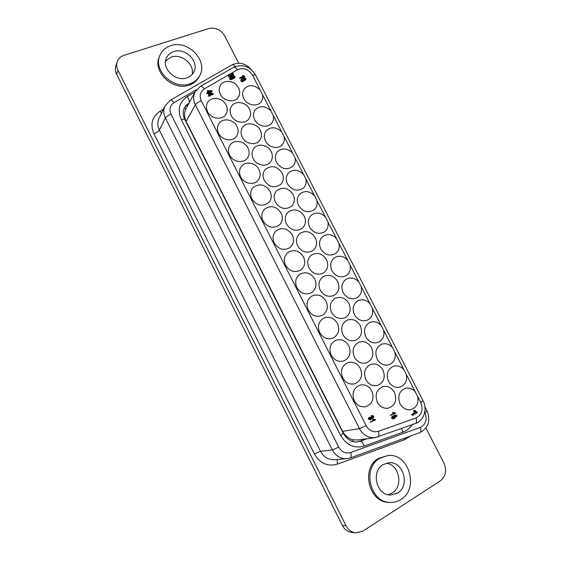 <?xml version="1.0" encoding="UTF-8"?>
<svg xmlns="http://www.w3.org/2000/svg" width="561" height="561" viewBox="0 0 561 561"><rect width="100%" height="100%" fill="white"/><g stroke="black" fill="none" stroke-linecap="round" stroke-linejoin="round"><path stroke-width="0.84" d="M393.527 413.429L390.19 415.392L395.687 413.148L393.92 412.412L392.434 412.896L394.509 413.247L391.164 415.217M373.465 420.161L370.057 422.16L375.632 419.923L373.78 419.074L372.322 419.551L373.465 420.161L374.411 419.993L370.996 421.998M371.27 417.251L370.674 419.004C369.559 418.92 369.397 418.345 370.176 417.258C368.703 418.183 368.914 418.955 370.793 419.579L372.027 417.987L372.82 418.169C374.313 416.956 374.152 416.073 372.343 415.526L371.045 415.806L371.2 416.36L372.462 416.08C373.584 416.423 373.647 416.942 372.651 417.629L371.803 417.118L370.33 417.426L370.204 418.969M370.176 417.258L369.243 417.433C367.771 418.352 367.981 419.123 369.853 419.747L370.793 419.579M370.863 417.293L370.33 417.426M371.81 416.241L372.195 417.545M213.446 93.596L209.015 93.056L209.716 94.444L208.608 94.837L208.278 96.148L210.13 96.001L210.438 94.655L213.446 93.596L212.907 94.514L210.501 95.363M209.015 93.056L208.482 93.982L208.874 94.746M207.346 92.355L207.542 92.747L208.657 92.355L208.874 92.782L209.4 92.6L209.176 92.172L212.184 91.113L212.023 90.798L207.752 90.573L208.454 91.962L207.346 92.355L206.813 93.28L207.016 93.673L208.713 93.582M207.752 90.573L207.226 91.506L207.605 92.256M209.232 92.888L211.644 92.039L212.184 91.113M231.349 76.275L231.84 76.394M232.738 76.107L233.586 74.865C233.867 73.828 233.313 73.358 231.938 73.449L231.405 74.557M231.938 73.449L233.145 74.641L231.097 74.613L231.279 75.419C230.276 76.093 229.666 75.987 229.442 75.111L230.024 74.529L228.937 75.076L228.369 76.03C228.425 77.053 229.133 77.418 230.515 77.13M231.062 76.738L231.777 75.237L233.586 74.865M231.097 74.613L230.725 75.819M231.798 74.781L232.492 75.013M319.707 332.596C317.217 326.306 318.543 321.502 323.676 318.185C329.328 316.081 333.907 317.842 337.42 323.459C339.987 329.987 338.507 334.875 332.996 338.108C327.484 339.868 323.059 338.031 319.707 332.596M286.51 224C284.448 219.337 285.016 215.361 288.207 212.065C294.301 208.194 299.637 209.555 304.209 216.153C306.348 221.006 305.675 225.087 302.183 228.39C296.145 231.91 290.921 230.445 286.51 224M308.922 267.983C306.671 262.674 307.526 258.348 311.488 255.003C317.407 251.945 322.4 253.495 326.474 259.652C328.802 265.164 327.82 269.582 323.536 272.905C317.708 275.612 312.842 273.971 308.922 267.983M263.025 220.922C261.033 216.441 261.524 212.542 264.497 209.225C270.76 204.919 276.307 206.189 281.138 213.033C283.214 217.717 282.611 221.728 279.322 225.073C273.109 228.986 267.674 227.605 263.025 220.922M253.242 158.735C251.461 154.892 251.693 151.435 253.923 148.363C257.934 142.901 267.997 144.836 271.173 151.596C273.025 155.614 272.716 159.177 270.234 162.304C266.117 167.388 256.363 165.383 253.242 158.735M218.566 133.315C216.953 129.886 217.023 126.709 218.783 123.778C222.472 117.515 233.635 119.177 236.973 126.393C238.67 129.991 238.523 133.294 236.532 136.295C232.696 142.171 221.861 140.425 218.566 133.315M220.403 94.304C218.874 91.106 218.867 88.126 220.389 85.356C223.79 78.961 235.178 80.588 238.551 87.867C240.143 91.212 240.087 94.304 238.376 97.137C234.835 103.182 223.734 101.485 220.403 94.304M274.266 243.06C272.169 238.264 272.8 234.175 276.159 230.802C282.358 226.932 287.737 228.313 292.295 234.926C294.476 239.94 293.726 244.14 290.03 247.52C283.894 250.998 278.642 249.512 274.266 243.06M297.695 245.942C295.535 240.971 296.243 236.819 299.805 233.488C305.829 230.017 310.997 231.476 315.317 237.857C317.554 243.025 316.734 247.282 312.849 250.606C306.902 253.719 301.853 252.17 297.695 245.942M365.828 379.622C363.163 372.427 364.881 367.336 370.982 364.355C376.017 363.184 380.021 365.085 382.981 370.043C385.709 377.469 383.85 382.609 377.392 385.463C372.511 386.368 368.654 384.418 365.828 379.622M275.374 202.149C273.403 197.781 273.845 193.98 276.692 190.747C282.835 186.469 288.326 187.732 293.151 194.541C295.191 199.099 294.651 203.005 291.524 206.266C285.423 210.186 280.037 208.811 275.374 202.149M308.27 310.065C305.878 304.174 307.007 299.539 311.678 296.159C317.512 293.627 322.309 295.303 326.067 301.18C328.543 307.309 327.259 312.028 322.224 315.352C316.509 317.519 311.86 315.759 308.27 310.065M342.918 334.672C340.401 328.269 341.761 323.459 347 320.24C352.448 318.375 356.859 320.163 360.232 325.597C362.82 332.231 361.319 337.112 355.73 340.239C350.415 341.803 346.144 339.945 342.918 334.672M264.28 180.397C262.415 176.301 262.737 172.676 265.269 169.513C271.433 164.85 277.057 166.021 282.141 173.026C284.083 177.297 283.663 181.035 280.879 184.232C274.729 188.538 269.203 187.262 264.28 180.397M354.349 357.098C351.754 350.302 353.29 345.352 358.963 342.231C364.215 340.73 368.423 342.575 371.578 347.771C374.243 354.797 372.56 359.811 366.536 362.82C361.431 364.04 357.364 362.133 354.349 357.098M354.321 400.785C351.6 393.233 353.507 387.988 360.036 385.063C365.015 384.089 368.935 386.024 371.789 390.877C374.566 398.689 372.497 403.976 365.583 406.739C360.786 407.44 357.027 405.456 354.321 400.785M229.61 155.074C227.906 151.414 228.061 148.062 230.08 145.019C233.986 139.1 244.673 140.881 247.941 147.915C249.729 151.751 249.491 155.222 247.226 158.328C243.179 163.854 232.829 161.989 229.61 155.074M231.3 115.692C229.694 112.291 229.758 109.157 231.49 106.288C235.101 100.181 246.069 101.906 249.379 109.016C251.055 112.572 250.928 115.811 248.986 118.75C245.234 124.5 234.568 122.705 231.3 115.692M331.537 312.344C329.104 306.327 330.289 301.671 335.092 298.375C340.723 296.124 345.338 297.842 348.935 303.522C351.438 309.763 350.113 314.497 344.966 317.722C339.461 319.651 334.98 317.863 331.537 312.344M251.84 198.875C249.94 194.695 250.304 190.978 252.934 187.739C259.224 183.012 264.925 184.176 270.023 191.231C272.001 195.614 271.538 199.443 268.621 202.724C262.352 207.065 256.763 205.782 251.84 198.875M296.888 287.632C294.588 282.127 295.542 277.667 299.749 274.259C305.738 271.286 310.745 272.87 314.763 278.999C317.14 284.736 316.046 289.287 311.474 292.667C305.591 295.261 300.731 293.585 296.888 287.632M320.205 290.114C317.863 284.462 318.879 279.967 323.255 276.629C329.041 273.985 333.851 275.619 337.68 281.538C340.099 287.407 338.949 291.986 334.237 295.275C328.557 297.589 323.879 295.871 320.205 290.114M242.247 137.165C240.557 133.553 240.697 130.264 242.668 127.284C246.482 121.492 257.008 123.322 260.248 130.264C262.015 134.037 261.798 137.438 259.603 140.474C255.662 145.902 245.445 144.002 242.247 137.165M342.729 377.96C340.085 370.828 341.796 365.723 347.862 362.63C353.086 361.312 357.224 363.205 360.281 368.304C362.995 375.688 361.123 380.849 354.664 383.801C349.615 384.825 345.639 382.875 342.729 377.96M240.697 176.932C238.902 173.019 239.154 169.485 241.461 166.344C245.578 160.79 255.767 162.69 258.958 169.527C260.844 173.622 260.493 177.276 257.92 180.474C253.691 185.621 243.839 183.636 240.697 176.932M207.57 111.653C206.041 108.434 206.041 105.412 207.57 102.6C211.027 96.029 222.647 97.572 226.055 104.963C227.661 108.343 227.591 111.485 225.852 114.374C222.233 120.573 210.936 118.939 207.57 111.653M285.549 265.297C283.347 260.157 284.139 255.879 287.912 252.471C294.02 249.056 299.216 250.536 303.501 256.917C305.787 262.282 304.868 266.657 300.745 270.051C294.721 273.088 289.658 271.503 285.549 265.297M377.364 402.251C374.629 394.642 376.522 389.432 383.044 386.606C387.861 385.744 391.655 387.679 394.432 392.412C397.216 400.245 395.175 405.498 388.303 408.17C383.654 408.787 380.007 406.816 377.364 402.251M331.193 355.225C328.62 348.521 330.134 343.563 335.737 340.338C341.186 338.641 345.548 340.471 348.83 345.828C351.466 352.785 349.798 357.813 343.809 360.926C338.521 362.301 334.314 360.4 331.193 355.225M262.436 94.437C263.074 97.158 262.66 99.578 261.209 101.688C257.541 107.312 247.043 105.461 243.804 98.54C242.205 95.181 242.254 92.095 243.965 89.276C248.796 84.234 254.196 84.473 260.15 89.991L273.221 115.426C273.901 118.35 273.41 120.91 271.755 123.104C267.913 128.441 257.829 126.506 254.652 119.745C252.976 116.183 253.102 112.943 255.024 110.033C259.897 105.272 265.199 105.58 270.928 110.959M417.672 396.522C418.843 403.408 416.507 407.791 410.673 409.67C406.164 410.21 402.616 408.247 400.028 403.78C397.286 396.143 399.159 390.961 405.659 388.226C409.306 387.518 412.503 388.71 415.245 391.802L420.771 402.553L423.029 400.673L255.557 74.985C249.813 66.233 242.422 63.716 233.39 67.418L200.319 86.45L195.158 91.759C193.103 95.84 193.173 100.181 195.361 104.767L359.454 428.632C363.156 435.147 368.353 438.148 375.043 437.65L415.392 423.555C423.906 420.757 427.643 409.116 423.029 400.673M406.276 374.341C407.426 380.863 405.259 385.141 399.769 387.181C395.042 387.981 391.305 386.038 388.556 381.361C385.87 374.11 387.588 369.04 393.696 366.158C397.539 365.204 400.926 366.368 403.857 369.643L415.245 391.802M394.923 352.252C396.052 358.416 394.053 362.581 388.92 364.762C383.99 365.849 380.056 363.935 377.132 359.04C374.51 352.161 376.059 347.217 381.782 344.209C385.807 342.995 389.383 344.117 392.518 347.575L403.857 369.643M383.626 330.261C384.727 336.067 382.89 340.113 378.128 342.413C372.995 343.802 368.872 341.937 365.758 336.81C363.212 330.31 364.594 325.499 369.909 322.379C374.11 320.885 377.883 321.958 381.228 325.604L392.518 347.575M372.371 308.368C373.437 313.816 371.775 317.736 367.378 320.128C362.062 321.846 357.743 320.029 354.426 314.686C351.964 308.543 353.185 303.88 358.1 300.675C362.455 298.873 366.417 299.89 369.987 303.725L381.228 325.604M361.165 286.559C362.203 291.678 360.702 295.458 356.67 297.905C351.179 299.974 346.677 298.228 343.15 292.653C340.765 286.86 341.831 282.344 346.347 279.09C350.849 276.966 354.994 277.912 358.795 281.945L369.987 303.725M350.008 264.848C351.004 269.638 349.664 273.277 345.99 275.76C340.352 278.193 335.667 276.51 331.923 270.711C329.623 265.262 330.541 260.9 334.665 257.618C339.286 255.157 343.613 256.033 347.645 260.255L358.795 281.945M338.9 243.229C339.854 247.703 338.662 251.188 335.338 253.691C329.573 256.496 324.714 254.883 320.745 248.867C318.536 243.74 319.307 239.54 323.052 236.258C327.771 233.453 332.273 234.246 336.544 238.656L347.645 260.255M327.834 221.707C328.746 225.88 327.701 229.211 324.707 231.7C318.844 234.877 313.809 233.348 309.609 227.121C307.491 222.296 308.129 218.257 311.509 214.996C316.313 211.841 320.976 212.563 325.492 217.149L336.544 238.656M316.818 200.27C317.68 204.162 316.769 207.339 314.09 209.8C308.15 213.341 302.961 211.897 298.522 205.459C296.503 200.922 297.007 197.051 300.058 193.833C304.911 190.34 309.721 190.971 314.49 195.726L325.492 217.149M305.85 178.924C306.664 182.549 305.878 185.565 303.487 187.984C297.491 191.89 292.155 190.53 287.484 183.896C285.549 179.625 285.949 175.916 288.677 172.76C293.564 168.924 298.515 169.478 303.529 174.401L314.49 195.726M294.932 157.669C295.696 161.042 295.023 163.903 292.898 166.259C286.867 170.523 281.405 169.24 276.496 162.417C274.652 158.405 274.946 154.857 277.379 151.772C282.281 147.613 287.358 148.076 292.618 153.167L303.529 174.401M284.048 136.505C284.778 139.647 284.196 142.354 282.323 144.633C278.312 149.654 268.663 147.62 265.549 141.035C263.789 137.256 263.993 133.869 266.166 130.867C271.061 126.393 276.25 126.779 281.748 132.017L292.618 153.167M230.319 77.376L229.744 78.323C229.477 79.234 229.968 79.69 231.223 79.69L234.302 78.295L234.884 77.355C235.171 76.443 234.68 75.987 233.418 75.98L230.319 77.376C230.045 78.295 230.543 78.75 231.798 78.743L234.884 77.355M242.548 75.679L243.642 76.289L240.143 77.516L239.547 78.456L244.245 77.306L244.848 76.366L243.074 75.497L242.191 76.801M244.505 79.374L244.547 80.553L246.09 79.185C245.543 77.6 244.007 77.607 241.489 79.199C241.496 80.966 242.464 81.275 244.379 80.146L243.425 78.61L245.227 78.484L244.547 80.553M241.489 79.199L240.893 80.139C240.907 81.899 241.868 82.215 243.783 81.079L244.379 80.146M395 415.673L395.33 416.353M396.15 416.865C397.483 416.08 397.265 415.456 395.505 415L394.523 415.175C391.15 416.893 390.61 418.127 392.903 418.899L393.885 418.723C395.877 417.665 396.052 416.746 394.418 415.967L396.171 415.547L396.15 416.865L395.561 416.97M411.662 414.334L412.167 415.308L413.184 415.133L417.37 412.637L414.817 410.315L413.303 410.799L414.923 412.384L411.662 414.334L412.679 414.151L413.184 415.133M184.422 107.831L185.768 109.241C184.534 111.309 184.246 114.262 184.906 118.105L186.112 121.407L195.361 104.767C196.406 103.301 198.391 101.997 201.315 100.847L366.151 425.673C369.187 430.764 373.268 432.636 378.395 431.29L415.982 417.952C421.893 414.803 423.485 409.67 420.771 402.553M412.055 424.747C409.853 428.246 406.914 430.673 403.233 432.04L364.222 446.079C354.307 448.751 346.432 445.182 340.59 435.385L181.308 119.675C177.213 109.83 179.204 102.13 187.276 96.569C189.036 99.22 189.653 101.324 189.134 102.873L185.95 105.545L184.513 107.656M366.151 425.673L359.454 428.632L342.61 431.36L344.671 434.509C347.54 437.566 350.26 439.319 352.841 439.768L357.35 439.999M342.61 431.36L186.112 121.407M357.701 441.837L367.462 438.653M238.713 63.19L224.666 35.82C220.746 29.593 215.417 27.173 208.671 28.562L124.037 55.322C120.573 56.493 118.28 58.702 117.158 61.955C116.337 64.69 116.604 67.467 117.971 70.293L346.004 525.741C348.213 529.886 351.417 532.263 355.618 532.88L362.904 531.134L440.238 480.931C445.722 476.422 446.956 470.49 443.933 463.134L425.932 428.057M159.92 55.364L159.352 56.738C152.157 71.773 173.216 91.562 189.338 85.048C193.706 83.484 196.932 80.784 199.015 76.941L199.695 75.644C208.524 60.869 187.774 39.375 170.684 45.693C165.558 47.412 161.975 50.637 159.92 55.364C152.711 70.434 173.833 90.286 189.997 83.764C194.379 82.201 197.612 79.494 199.695 75.644M387.854 455.574L378.598 458.302C360.569 467.86 368.696 502.88 389.103 502.368L390.456 502.411C394.194 502.495 397.658 501.52 400.849 499.493C419.614 488.603 408.752 452.643 387.854 455.574L379.902 458.197C361.831 467.79 369.987 502.922 390.456 502.411M383.149 464.599L388.885 462.748C403.247 460.988 410.435 485.686 397.581 493.049L390.687 495.033C376.529 495.651 370.625 471.345 383.149 464.599M173.679 51.598C185.354 47.222 199.688 61.857 193.783 72.067C192.346 74.809 190.081 76.731 186.981 77.825C175.747 82.299 161.231 68.442 166.372 58.085C167.795 54.929 170.228 52.769 173.679 51.598M386.263 463.211C399.236 464.445 403.689 486.422 392.16 493.007L387.995 494.711M355.618 532.88L351.859 532.452C347.694 531.842 344.517 529.486 342.329 525.384L346.004 525.741M117.158 61.955L115.854 66.065C115.033 68.779 115.3 71.535 116.653 74.333L342.329 525.384M165.558 60.967L171.28 57.068C181.519 53.253 194.786 64.396 192.121 74.487M230.024 74.529L229.463 75.476M228.937 75.076C229.344 76.429 230.255 76.647 231.686 75.721M232.044 73.877L231.63 74.564M233.902 76.394L234.414 77.18C233.306 78.372 229.666 78.722 230.788 77.551L233.902 76.394L233.327 77.341L233.853 77.628M230.774 78.042L233.327 77.341M240.143 77.516L244.848 76.366M211.069 91.043L208.98 91.78L208.468 90.777L211.069 91.043M207.542 92.747L207.016 93.673M208.657 92.355L208.124 93.28M208.874 92.782L208.348 93.708M209.4 92.6L209.169 93.007M242.107 79.255C243.383 78.687 243.979 78.898 243.895 79.893L243.888 79.907C242.569 80.693 241.917 80.539 241.924 79.459L241.84 79.676M241.854 79.971L243.341 80.307M245.15 79.62L246.09 79.185M212.331 93.526L210.242 94.262L209.73 93.259L212.331 93.526M208.608 94.837L208.278 96.148M208.804 95.23L209.919 94.837L209.386 95.756M209.919 94.837L209.604 96.19M210.137 95.272L210.663 95.082M372.343 415.526L371.045 415.806M371.978 415.631L372.139 416.178M373.78 419.074L372.322 419.551M373.261 419.376L374.411 419.993M393.92 412.412L392.434 412.896M393.415 412.714L394.509 413.247M393.17 416.928L394.088 416.346L394.944 417.384L393.808 418.218L393.17 416.928M393.577 416.557L393.962 417.559L393.345 418.183M395.505 415C392.132 416.718 391.592 417.959 393.885 418.723M414.817 410.315L413.303 410.799M414.327 410.61L415.946 412.202L414.923 412.384M415.946 412.202L412.679 414.151M260.15 89.991L252.492 75.09C248.495 69.094 243.488 67.306 237.457 69.718L204.323 88.883C200.172 91.766 199.169 95.749 201.315 100.847M281.748 132.017L273.221 115.426M252.492 75.09L255.557 74.985M237.457 69.718C235.893 67.713 234.54 66.941 233.39 67.418M204.323 88.883C202.731 86.829 201.399 86.022 200.319 86.45M378.395 431.29C379.264 434.354 379.117 436.241 377.96 436.942M415.982 417.952C416.851 420.953 416.655 422.826 415.392 423.555M184.303 118.35L184.906 118.105M196.546 89.662L174.064 102.621C169.969 105.433 168.952 109.304 171.007 114.234L338.725 447.166C341.649 452.089 345.618 453.87 350.639 452.517L420.371 427.363C425.967 424.34 427.475 419.439 424.894 412.665L424.712 412.314M187.276 96.569L194.955 92.137M181.308 119.675C183.265 119.002 184.429 118.932 184.807 119.451C182.788 115.047 182.69 111.113 184.52 107.635L189.204 102.831M340.59 435.385L343.248 433.274L184.807 119.451M353.206 441.584L352.876 439.915M364.222 446.079C363.079 442.966 361.796 441.332 360.372 441.198L357.68 441.844C352.084 442.594 347.273 439.74 343.248 433.274M367.518 438.646L360.316 441.205M403.233 432.04L401.36 428.576M171.007 114.234C168.146 115.356 166.266 116.604 165.355 117.978L332.343 449.95C335.709 455.974 340.527 458.884 346.789 458.667L350.366 457.874L419.824 432.636C428.443 428.036 430.841 420.764 427.019 410.834L424.901 406.711M338.725 447.166L332.343 449.95L320.506 451.296L159.345 130.124C157.424 126.085 157.297 122.2 158.98 118.462L164.962 105.966C163.237 109.802 163.37 113.806 165.355 117.978L159.345 130.124C158.49 131.407 156.687 132.592 153.931 133.686C150.025 124.184 152.031 116.709 159.948 111.274L163.37 109.304M350.639 452.517C351.466 455.448 351.375 457.236 350.366 457.874M420.371 427.363C421.192 430.182 421.009 431.942 419.824 432.636M424.894 412.665L427.019 410.834M235.248 66.535C233.909 65.041 232.78 64.508 231.861 64.929L170.327 100.209L164.962 105.966M174.064 102.621C172.536 100.636 171.294 99.837 170.327 100.209M346.789 458.667L334.51 459.718C328.423 459.929 323.76 457.124 320.506 451.296L314.419 453.968L153.931 133.686M161.582 113.041L159.948 111.274M337.119 459.494L337.385 464.164C327.694 466.829 320.036 463.428 314.419 453.968M404.355 438.253L404.712 439.642L337.385 464.164M410.372 436.065L404.712 439.642M116.653 74.333L117.971 70.293M231.798 78.743L231.223 79.69M245.227 78.484L244.631 79.424M394.944 417.384L393.962 417.559M396.171 415.547L395.182 415.722M357.315 440.006L375.043 437.65M185.894 109.002L195.158 91.759M251.363 69.704C245.634 63.267 239.133 61.675 231.861 64.929M372.82 418.169L372.062 418.31M371.62 417.125L370.681 417.3"/></g></svg>
